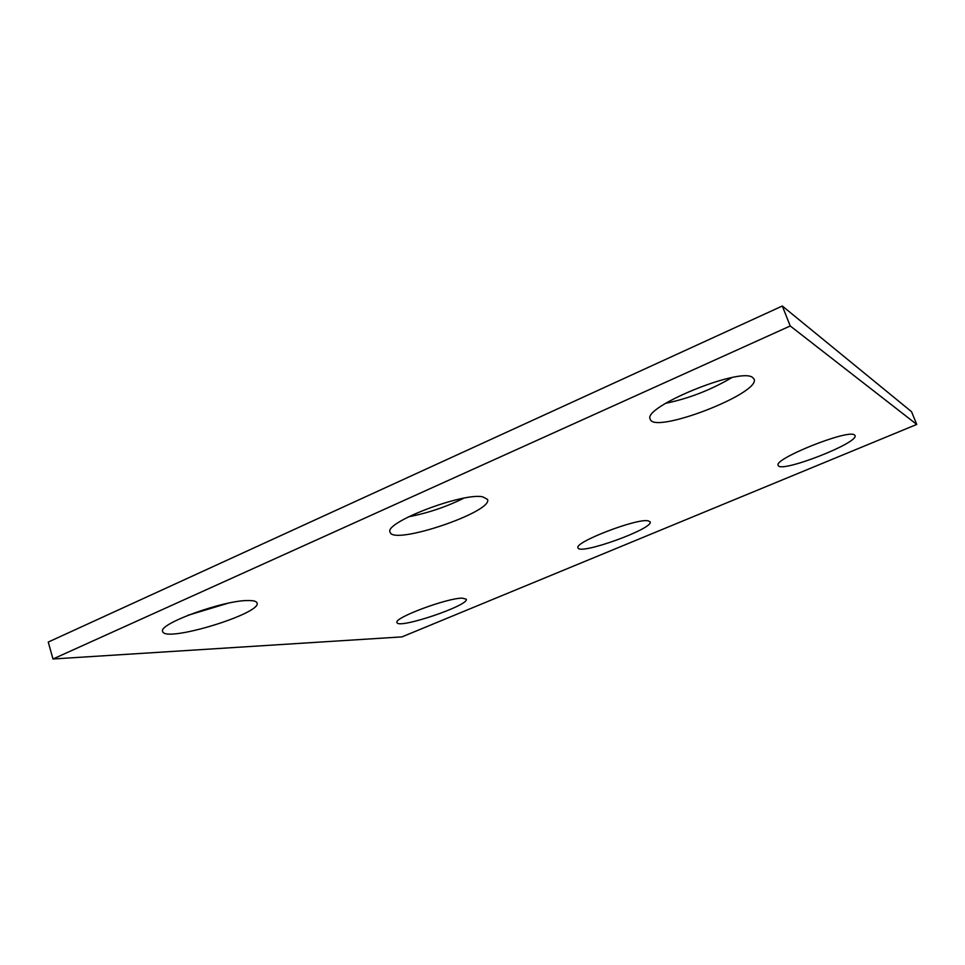 <?xml version="1.0" encoding="UTF-8"?>
<svg xmlns="http://www.w3.org/2000/svg" width="965" height="965" viewBox="0 0 965 965"><rect width="100%" height="100%" fill="white"/><g stroke="black" fill="none" stroke-linecap="round" stroke-linejoin="round"><path stroke-width="1.45" d="M52.991 658.986L401.959 636.888L916.75 424.431L911.539 411.705L782.301 306.014L48.25 642.063L52.991 658.986L790.239 325.977L782.301 306.014M916.75 424.431L790.239 325.977M482.657 496.818C462.561 492.403 383.467 522.777 390.125 532.21C393.02 545.72 493.658 511.703 487.518 499.375L482.657 496.818M408.448 516.83C427.784 513.103 446.216 506.902 463.755 498.205M648.178 520.823C636.791 518.072 573.487 542.559 578.035 547.855C579.241 555.502 654.041 528.567 650.157 521.848L648.178 520.823M854.411 434.901C847.777 429.099 772.784 459.244 778.224 465.383C779.611 473.706 859.272 442.887 855.014 435.541L854.411 434.901M462.524 598.167C447.965 597.625 393.213 618.046 397.001 622.558C397.954 629.494 469.798 605.224 466.252 599.205L462.524 598.167M248.391 600.544C224.254 599.916 157.572 624.041 162.687 631.508C164.858 643.136 262.42 613.342 257.028 602.932C256.485 601.304 253.602 600.507 248.391 600.544M187.849 615.32L227.74 603.306M752.483 377.363C739.54 367.086 641.532 407.556 650.277 419.22C653.824 434.564 761.108 393.274 754.075 379.04L752.483 377.363M665.561 403.334C688.901 398.485 710.976 389.92 731.808 377.617"/></g></svg>
